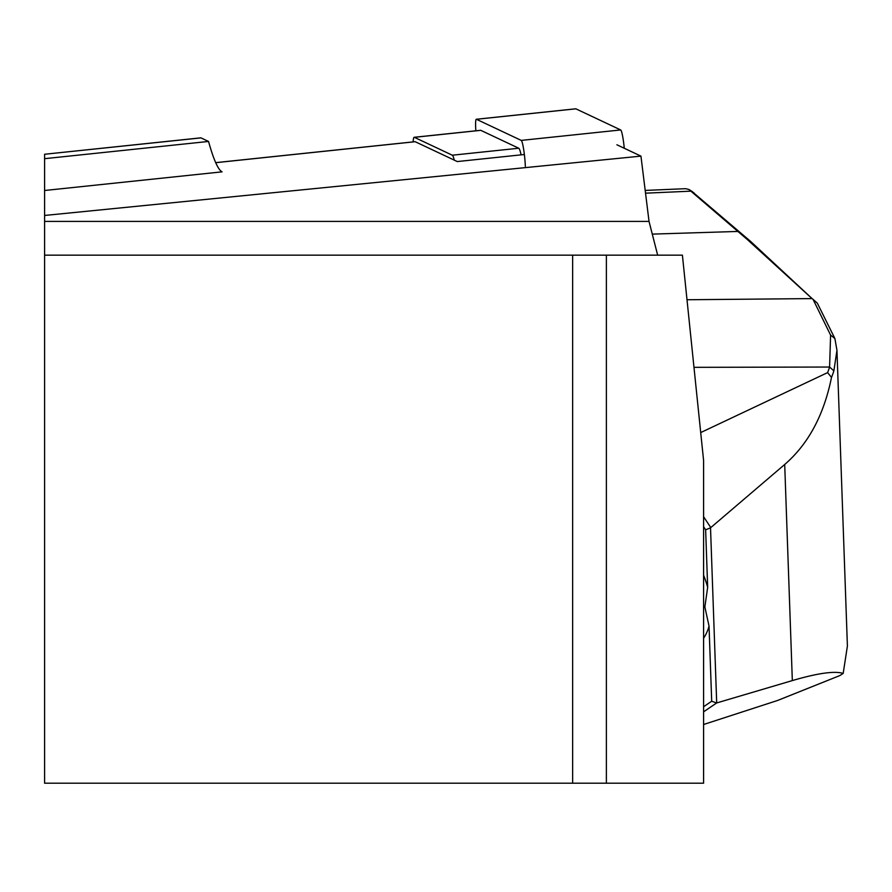 <?xml version="1.0" encoding="UTF-8"?>
<svg xmlns="http://www.w3.org/2000/svg" width="892" height="892" viewBox="0 0 892 892"><rect width="100%" height="100%" fill="white"/><g stroke="black" fill="none" stroke-linecap="round" stroke-linejoin="round"><path stroke-width="1.34" d="M475.849 130.801A16.892 1.762 84 0 1 476.317 119.26A16.892 1.762 84 0 1 476.428 119.283L521.24 140.401A16.892 1.762 84 0 1 525.332 166.336M624.266 148.25A16.892 1.762 -96 0 0 620.687 129.953L575.864 108.824A16.892 1.762 -96 0 0 575.753 108.802A16.892 1.762 -96 0 0 575.641 108.846M215.697 162.645L415.059 141.694A21.118 2.208 -96 0 1 415.204 141.716L457.295 161.564L524.373 154.506M657.66 255.157L649.03 221.406L640.947 156.122L616.907 144.783M703.587 460.473L682.402 255.157L606.382 255.157L606.382 783.198L703.587 783.198L703.587 460.473M606.382 783.198L572.642 783.198L572.642 255.157L44.6 255.157L44.6 154.26L200.99 137.892L208.538 141.449A211.214 22.077 -96 0 0 222.086 171.844L44.6 190.498M44.6 255.157L44.6 783.198L572.642 783.198M640.947 156.122L44.6 215.463M44.6 221.406L649.03 221.406M572.642 255.157L606.382 255.157M208.538 141.449L44.6 158.676L44.6 190.018M703.587 724.505L777.556 700.476L839.885 675.556L843.185 673.404L847.4 646.031M703.587 711.838L716.7 702.941L792.33 680.585C817.607 673.17 834.555 670.773 843.185 673.404M700.711 432.564L827.598 372.622A206.989 113.998 -2 0 0 829.593 367.036L830.597 335.102L813.025 299.322L817.328 303.157L834.879 338.503L836.952 350.311L833.875 370.849A211.214 116.328 178 0 1 831.511 377.372C823.896 415.07 808.286 444.105 784.704 464.476L710.523 527.819L716.7 702.941M703.587 706.743L711.693 701.223L709.04 626.139L704.858 606.917L707.668 587.293A79.21 48.502 -122.8 0 0 703.587 575.251M703.587 526.726L705.639 529.815L707.668 587.293M716.588 702.996L711.693 701.223M703.587 516.724L710.668 527.384M705.639 529.815L710.523 527.819M687.007 299.745L812.144 298.597A436.879 45.67 84 0 1 811.664 298.229L747.24 239.457L688.914 189.461L685.513 188.68L645.195 190.431M813.025 299.322L812.144 298.597M691.88 191.379L750.518 241.331L811.943 298.452M831.511 377.372L827.598 372.622M689.326 189.751L692.761 191.936M694.121 192.973L690.876 191.167L645.529 193.174M413.152 141.895A25.344 2.654 -96 0 1 414.189 137.29A25.344 2.654 -96 0 1 414.356 137.323L452.311 155.208A25.344 2.654 84 0 1 454.262 160.136M414.356 137.323L480.788 130.332L518.743 148.228A25.344 2.654 84 0 1 521.095 154.851M521.24 140.401L620.687 129.953M476.428 119.283L575.864 108.824M415.204 141.716L215.719 162.69M784.704 464.476L792.33 680.585M703.587 638.226A79.21 48.502 -122.8 0 0 709.04 626.139M652.275 234.117L737.639 231.452L740.895 233.247M693.987 367.337L829.593 367.036L833.875 370.849M750.518 241.331L747.24 239.457M830.597 335.102L834.879 338.503M452.311 155.208L518.743 148.228M476.317 119.26L575.753 108.802M200.767 137.847L44.6 154.26M847.4 645.942L836.952 350.311M692.214 191.557L688.914 189.45M414.189 137.29L480.621 130.299"/></g></svg>
